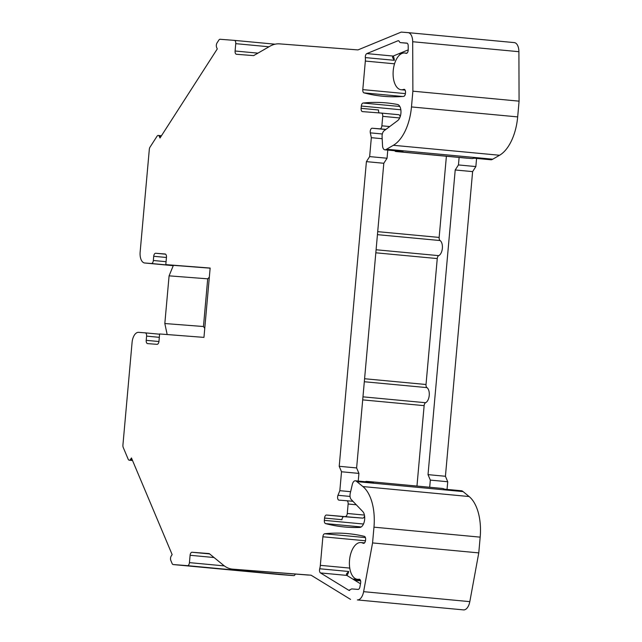 <?xml version="1.0" encoding="UTF-8"?>
<svg xmlns="http://www.w3.org/2000/svg" width="642" height="642" viewBox="0 0 642 642"><rect width="100%" height="100%" fill="white"/><g stroke="black" fill="none" stroke-linecap="round" stroke-linejoin="round"><path stroke-width="0.96" d="M476.581 158.43L475.858 166.575L472.616 171.607L445.428 476.276L447.731 481.741L447.049 489.405M444.489 489.164L461.566 490.769A5.272 2.777 95.4 0 1 462.248 491.002A21.098 11.115 95.4 0 1 463.091 491.603L469.109 496.531A42.187 22.229 -84.6 0 1 480.176 537.145L478.772 552.89L469.816 601.642A10.545 5.561 95.4 0 1 463.588 609.9L357.377 599.925A10.545 5.561 -84.6 0 0 363.613 591.667L372.561 542.923L373.965 527.17A42.187 22.229 -84.6 0 0 362.899 486.556L469.109 496.531M360.595 580.793L354.89 580.352M295.328 574.052A3.162 1.669 95.4 0 1 293.699 575.625L279.422 574.526A3.162 1.669 95.4 0 1 279.414 574.526A3.162 1.669 95.4 0 1 279.398 574.526M408.103 32.638L514.218 42.597A10.545 5.561 95.4 0 1 514.266 42.597A10.545 5.561 95.4 0 1 518.897 51.697L519.081 101.155L517.677 116.9A42.187 22.229 95.4 0 1 499.564 155.26L492.759 159.192A21.098 11.115 95.4 0 1 491.82 159.657A5.272 2.777 95.4 0 1 491.058 159.786L474.005 158.181M389.726 126.546L381.886 125.808L382.728 116.354A3.162 1.669 -84.6 0 0 381.356 113.08L362.505 111.62A3.162 1.669 95.4 0 1 362.489 111.62A3.162 1.669 95.4 0 1 361.117 108.338L361.326 106.05A3.162 1.669 95.4 0 1 363.107 103.033A421.906 222.325 95.4 0 1 386.436 102.905A421.906 222.325 95.4 0 1 397.486 104.477A8.434 4.446 95.4 0 1 400.977 111.604A8.434 4.446 95.4 0 1 397.671 120.608L384.133 130.735A5.272 2.777 -84.6 0 0 382.078 136.738L382.544 145.718A5.272 2.777 -84.6 0 0 384.847 149.811A5.272 2.777 -84.6 0 0 385.609 149.69A21.098 11.115 -84.6 0 0 386.548 149.225L393.361 145.293A42.187 22.229 95.4 0 0 411.474 106.933L412.878 91.18L412.694 41.73A10.545 5.561 -84.6 0 0 408.055 32.63A10.545 5.561 -84.6 0 0 408.007 32.622L401.21 32.1L357.963 49.916L279.559 43.865A52.74 27.791 -84.6 0 0 269.8 46.304L253.662 55.613L236.481 54.289A3.162 1.669 95.4 0 1 236.465 54.289A3.162 1.669 95.4 0 1 235.1 51.007L235.75 43.656A3.162 1.669 -84.6 0 0 234.386 40.374L220.094 39.274A3.162 1.669 -84.6 0 0 218.842 40.109L217.02 42.934A3.162 1.669 -84.6 0 0 216.627 47.388L217.277 48.936L160.002 138.014L159.352 136.465A3.162 1.669 -84.6 0 0 158.269 135.454A3.162 1.669 -84.6 0 0 157.001 136.289L149.995 147.179A3.162 1.669 -84.6 0 0 149.313 149.369L140.141 252.065A10.545 5.561 -84.6 0 0 144.699 262.995A10.545 5.561 -84.6 0 0 144.747 262.995L151.4 263.509A3.162 1.669 -84.6 0 0 153.342 260.492L153.719 256.286A3.162 1.669 95.4 0 1 155.661 253.261L165.082 253.991A3.162 1.669 95.4 0 1 165.098 253.991A3.162 1.669 95.4 0 1 166.463 257.273L165.813 264.624L173.396 265.339L169.087 275.843L164.825 323.536L167.177 334.546M165.813 264.624L210.151 268.051L203.955 337.387L159.617 333.96L158.967 341.319A3.162 1.669 95.4 0 1 157.017 344.337L147.596 343.614A3.162 1.669 95.4 0 1 147.588 343.614A3.162 1.669 95.4 0 1 146.215 340.332L146.593 336.127A3.162 1.669 -84.6 0 0 145.228 332.853A3.162 1.669 -84.6 0 0 145.212 332.853L138.56 332.339A10.545 5.561 -84.6 0 0 132.083 342.411L122.919 445.115A3.162 1.669 -84.6 0 0 123.2 447.378L128.175 459.199A3.162 1.669 -84.6 0 0 129.259 460.21A3.162 1.669 -84.6 0 0 130.527 459.375L131.45 457.955L172.144 554.592L171.229 556.012A3.162 1.669 -84.6 0 0 170.828 560.474L172.12 563.54A3.162 1.669 -84.6 0 0 173.204 564.551L187.496 565.658A3.162 1.669 -84.6 0 0 189.438 562.633L190.096 555.282A3.162 1.669 95.4 0 1 192.038 552.256L209.22 553.581L223.488 565.249A52.74 27.791 -84.6 0 0 232.436 569.125A52.74 27.791 -84.6 0 0 232.677 569.149L311.081 575.2L350.58 599.403M308.529 575.072L236.697 569.526A52.74 27.791 95.4 0 1 236.457 569.502A52.74 27.791 95.4 0 1 236.216 569.478M209.589 553.885L197.415 552.738M402.542 96.485L364.014 92.873A421.906 222.325 95.4 0 0 383.13 96.268A421.906 222.325 95.4 0 0 403.617 96.404A3.162 1.669 95.4 0 0 405.423 93.379L405.495 92.6A3.162 1.669 95.4 0 0 404.131 89.318A3.162 1.669 95.4 0 0 403.698 89.382A18.457 9.726 95.4 0 1 401.202 89.752A18.457 9.726 95.4 0 1 393.241 70.459A18.457 9.726 95.4 0 1 404.653 52.997A18.457 9.726 95.4 0 1 406.009 53.31A3.162 1.669 95.4 0 0 406.242 53.358A3.162 1.669 95.4 0 0 408.216 49.787L408.208 45.839A3.162 1.669 95.4 0 0 406.811 43.11L406.803 43.11A3.162 1.669 95.4 0 1 406.811 43.11M364.014 92.873A3.162 1.669 95.4 0 1 362.794 89.615L365.338 61.062A10.545 5.561 -84.6 0 0 365.338 57.587A3.162 1.669 95.4 0 1 366.847 53.591L397.896 40.799A3.162 1.669 95.4 0 1 398.353 40.727A3.162 1.669 95.4 0 1 399.404 41.674A3.162 1.669 -84.6 0 0 400.456 42.621A3.162 1.669 -84.6 0 0 400.472 42.621L406.803 43.11M234.386 40.374A3.162 1.669 -84.6 0 0 234.37 40.374L275.073 44.194L234.402 40.382M412.878 91.18L519.081 101.155M372.561 542.923L478.772 552.89M324.667 533.759A421.906 222.325 -84.6 0 1 347.988 533.638A421.906 222.325 -84.6 0 1 364.359 536.351A3.162 1.669 95.4 0 1 365.603 539.609L365.531 540.387C365.146 542.61 364.367 543.573 363.195 543.284A18.457 9.726 -84.6 0 0 360.956 542.554A18.457 9.726 -84.6 0 0 349.545 560.025A18.457 9.726 -84.6 0 0 357.506 579.309A18.457 9.726 -84.6 0 0 359.071 579.22A3.162 1.669 95.4 0 1 359.335 579.204A3.162 1.669 95.4 0 1 360.627 583.032L359.913 586.924A3.162 1.669 95.4 0 1 358.043 589.404L351.712 588.915L348.855 590.319L320.494 572.937A3.162 1.669 95.4 0 1 319.716 568.764A10.545 5.561 -84.6 0 0 320.334 565.337L322.886 536.784A3.162 1.669 95.4 0 1 324.667 533.759L365.402 537.587M463.091 491.603L356.88 481.636L362.899 486.556M462.248 491.002L444.85 489.373A21.098 11.115 -84.6 0 0 442.105 488.418A21.098 11.115 -84.6 0 0 442.009 488.41L370.795 481.725M365.394 481.741A3.162 1.669 -84.6 0 1 366.277 481.372L370.603 481.709A21.098 11.115 95.4 0 1 370.699 481.717A21.098 11.115 95.4 0 1 373.443 482.664A5.272 2.777 95.4 0 0 372.761 482.431L355.355 480.794A5.272 2.777 -84.6 0 0 352.306 484.477L350.259 493.265A5.272 2.777 -84.6 0 0 351.222 499.5L362.778 511.562A8.434 4.446 -84.6 0 1 364.439 520.951A8.434 4.446 -84.6 0 1 359.737 527.443A421.906 222.325 -84.6 0 1 344.69 527.002A421.906 222.325 -84.6 0 1 325.574 523.599A3.162 1.669 95.4 0 1 324.346 520.349L363.484 524.024M356.88 481.636A21.098 11.115 -84.6 0 0 356.037 481.035A5.272 2.777 -84.6 0 0 355.355 480.794M364.568 515.863A3.162 1.669 95.4 0 1 362.746 518.126L326.497 515.036A3.162 1.669 95.4 0 0 324.555 518.062L324.346 520.349M416.963 486.058L424.137 405.648A3.162 1.669 -84.6 0 1 425.59 402.719A7.913 4.165 95.4 0 0 429.233 395.4A7.913 4.165 95.4 0 0 426.938 387.616A3.162 1.669 -84.6 0 1 426.023 384.502L437.258 258.565L375.819 252.804M446.391 156.255L439.152 237.428A3.162 1.669 -84.6 0 0 440.067 240.541A7.913 4.165 -84.6 0 1 442.362 248.318A7.913 4.165 -84.6 0 1 438.719 255.644A3.162 1.669 -84.6 0 0 437.258 258.565M384.847 149.811L402.253 151.448A5.272 2.777 95.4 0 0 403.015 151.319A21.098 11.115 95.4 0 1 400.046 151.833L395.713 151.496A3.162 1.669 95.4 0 1 395.697 151.496L471.445 158.534A21.098 11.115 -84.6 0 0 474.422 158.028L491.82 159.657M467.119 158.205A3.162 1.669 95.4 0 1 467.103 158.197A3.162 1.669 95.4 0 1 467.087 158.197L395.697 151.496A3.162 1.669 95.4 0 1 394.75 150.742M459.118 157.45L458.452 164.938L455.21 169.978L428.021 474.639L430.325 480.104L429.691 487.254M458.452 164.938L475.858 166.575M455.21 169.978L472.616 171.607M428.021 474.639L445.428 476.276M430.325 480.104L447.731 481.741M173.204 564.551A3.162 1.669 -84.6 0 0 173.22 564.559L279.422 574.526L173.204 564.551M204.758 328.391L203.458 326.521L207.711 278.829L169.087 275.843M209.332 277.2L207.711 278.829M210.135 268.171L173.396 265.339M203.458 326.521L164.825 323.536M361.117 108.338L378.523 109.975A3.162 1.669 -84.6 0 0 379.237 112.912M381.356 113.08A3.162 1.669 -84.6 0 0 381.348 113.072L398.762 114.709A3.162 1.669 95.4 0 1 398.762 114.709A3.162 1.669 95.4 0 1 400.127 116.868M381.886 125.808A3.162 1.669 95.4 0 1 379.936 128.833L372.183 128.231A3.162 1.669 95.4 0 0 370.322 132.854L371.333 137.693L382.183 138.704M383.812 163.269L366.405 161.64L339.217 466.301L356.623 467.938L383.812 163.269L387.054 158.237L369.648 156.6L371.333 137.693M387.054 158.237L387.776 150.092M366.405 161.64L369.648 156.6M339.217 466.301L341.52 471.766L358.926 473.403L358.244 481.067M356.623 467.938L358.926 473.403M350.628 491.692L339.835 490.681L341.52 471.766M339.835 490.681L337.973 495.295A3.162 1.669 -84.6 0 0 338.976 500.134A3.162 1.669 -84.6 0 0 338.992 500.134L346.744 500.736A3.162 1.669 -84.6 0 0 346.744 500.736A3.162 1.669 -84.6 0 1 348.133 504.01L347.282 513.472A3.162 1.669 -84.6 0 1 345.34 516.489M362.746 518.126L343.903 516.674A3.162 1.669 -84.6 0 0 341.961 519.691L324.555 518.062M408.216 49.867L393.177 56.063A3.162 1.669 -84.6 0 0 392.864 56.247L392.527 57.531L394.349 60.308L365.338 57.587M360.491 583.787L346.824 575.409A3.162 1.669 -84.6 0 1 346.544 575.176L346.471 573.884L348.726 571.492A10.545 5.561 95.4 0 1 346.969 575.497M349.264 590.455L349.681 590.399M173.3 265.571L151.4 263.509M144.747 262.995L173.26 265.676L144.699 262.995M353.1 579.253L360.274 579.927L353.1 579.253M360.579 580.721L354.761 580.272M187.496 565.658L293.699 575.625M360.17 579.758L352.795 579.068M232.677 569.149L236.697 569.526A3.162 2.688 -85.6 0 0 236.738 569.526L232.436 569.125M189.438 562.633L224.339 565.907M190.096 555.282L214.043 557.529M192.038 552.256L209.613 553.91M406.474 53.35L406.009 53.31M400.472 42.621L407.229 43.255L400.456 42.621M398.883 53.711L401.025 53.912L398.883 53.711M393.289 56.014A10.545 5.561 95.4 0 1 394.349 60.308M365.338 61.062L394.541 63.807M405.399 93.62L362.794 89.615M159.352 136.465L160.901 136.61M235.1 51.007L257.923 53.15M268.974 46.778L235.75 43.656M518.897 51.697L412.694 41.73M373.965 527.17L480.176 537.145M411.474 106.933L517.677 116.9M363.613 591.667L469.816 601.642M357.377 599.925L463.588 609.9M349.762 568.098L320.334 565.337M319.716 568.764L348.726 571.492M322.886 536.784L365.483 540.781M356.037 481.035L373.443 482.664M325.574 523.599L361.205 526.946M362.698 399.878L424.137 405.648M362.971 396.836L425.59 402.719M391.235 384.261L426.938 387.616M364.319 381.741L391.243 384.269M364.584 378.74L426.023 384.502M438.719 255.644L376.092 249.762M440.067 240.541L377.44 234.659M439.152 237.428L377.713 231.658M400.833 109.766L361.326 106.05M399.822 106.476L363.107 103.033M386.548 149.225L492.759 159.192M403.015 151.319L385.609 149.69M400.046 151.833L471.445 158.534M393.361 145.293L499.564 155.26M166.069 261.687L153.342 260.492M153.719 256.286L166.447 257.482M155.661 253.261L165.604 254.2M146.215 340.332L158.943 341.528M146.593 336.127L159.32 337.323M145.236 332.853L159.601 334.201L145.228 332.853M132.108 459.528L130.527 459.375M381.372 113.08L398.746 114.709M382.728 116.354L399.677 117.943M385.922 129.395L379.936 128.833M385.77 129.507L372.183 128.231M382.327 133.977L370.322 132.854M350.05 496.427L337.973 495.295M352.956 501.314L346.776 500.736L352.956 501.314M356.278 504.781L348.133 504.01M364.431 515.077L347.282 513.472M326.497 515.036L343.903 516.674M366.847 53.591L393.177 56.063M398.786 40.879L397.896 40.799M236.77 569.526A3.162 2.688 -85.6 0 1 236.738 569.526L308.441 575.063M346.824 575.409L320.494 572.937M401.202 89.752L405.102 90.113M404.653 52.997L406.868 53.198M158.269 135.454L161.455 135.751M514.266 42.597L408.055 32.63M364.56 542.891L360.956 542.554M359.985 579.541L357.506 579.309M442.105 488.418L370.699 481.717M132.525 460.515L129.259 460.21"/></g></svg>
